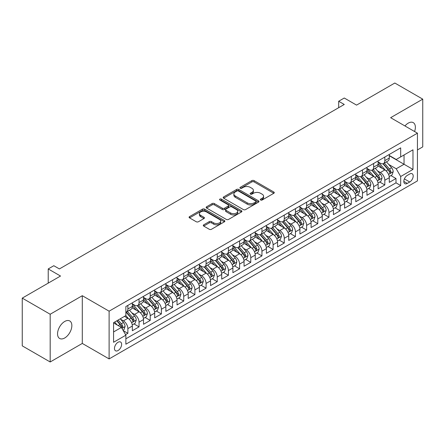 <?xml version="1.0" encoding="UTF-8"?>
<svg xmlns="http://www.w3.org/2000/svg" width="445" height="445" viewBox="0 0 445 445"><rect width="100%" height="100%" fill="white"/><g stroke="black" fill="none" stroke-linecap="round" stroke-linejoin="round"><path stroke-width="0.67" d="M260.625 200.011A1.085 0.629 0 0 0 262.161 200.011L273.814 193.28A1.552 0.896 0 0 0 274.265 192.646A1.552 0.896 0 0 0 273.814 192.018L254.073 180.62A1.552 0.896 0 0 0 251.881 180.62L240.228 187.345A1.085 0.629 0 0 0 239.911 187.79A1.085 0.629 0 0 0 240.228 188.235A1.085 0.629 0 0 0 241.763 188.235L243.276 187.362A4.962 2.865 0 0 1 250.29 187.362L251.937 188.313A4.962 2.865 0 0 1 253.389 190.338A4.962 2.865 0 0 1 251.937 192.362L250.429 193.236A1.085 0.629 0 0 0 250.112 193.675A1.085 0.629 0 0 0 250.429 194.12A1.085 0.629 0 0 0 251.965 194.12L253.472 193.252A4.962 2.865 0 0 1 260.492 193.252L262.133 194.198A4.962 2.865 0 0 1 263.59 196.228A4.962 2.865 0 0 1 262.133 198.253L260.625 199.121A1.085 0.629 0 0 0 260.308 199.566A1.085 0.629 0 0 0 260.625 200.011L260.625 199.121M64.703 337.983A10.113 5.835 120 0 0 71.306 329.072A10.113 5.835 120 0 0 69.759 320.973A10.113 5.835 120 0 0 64.703 321.474A10.113 5.835 120 0 0 58.095 330.385A10.113 5.835 120 0 0 59.647 338.484A10.113 5.835 120 0 0 64.703 337.983M414.579 131.514A10.113 5.835 120 0 0 413.283 122.642A10.113 5.835 120 0 0 408.226 123.143A10.113 5.835 120 0 0 404.944 125.952M118.047 350.532A5.056 2.92 120 0 0 121.352 346.077A5.056 2.92 120 0 0 120.573 342.021A5.056 2.92 120 0 0 118.047 342.272A5.056 2.92 120 0 0 114.743 346.727A5.056 2.92 120 0 0 115.516 350.782A5.056 2.92 120 0 0 118.047 350.532M203.743 224.808A1.552 0.896 0 0 0 203.287 225.443A1.552 0.896 0 0 0 203.743 226.077L209.278 229.275A1.552 0.896 0 0 0 211.475 229.275L224.413 221.805A1.552 0.896 0 0 0 224.864 221.171A1.552 0.896 0 0 0 224.413 220.536L204.672 209.139A1.552 0.896 0 0 0 202.481 209.139L189.542 216.609A1.552 0.896 0 0 0 189.086 217.243A1.552 0.896 0 0 0 189.542 217.878L196.228 221.738A1.552 0.896 0 0 0 198.426 221.738L203.96 218.545A1.552 0.896 0 0 0 204.416 217.911A1.552 0.896 0 0 0 203.96 217.277L200.645 215.363A4.15 2.397 0 0 1 199.427 213.667A4.15 2.397 0 0 1 201.991 211.453A4.15 2.397 0 0 1 206.513 211.976L219.507 219.474A4.15 2.397 0 0 1 220.72 221.171A4.15 2.397 0 0 1 218.161 223.384A4.15 2.397 0 0 1 213.639 222.862L211.475 221.616A1.552 0.896 0 0 0 209.278 221.616L203.743 224.808L203.743 226.077L209.278 222.901L209.278 221.616M417.443 149.937L422.75 146.878L422.75 99.146L394.821 83.02L356.556 105.115L344.269 98.017L338.684 101.243L344.269 104.469L59.396 268.936L53.812 265.715L48.221 268.936L48.221 283.126M50.179 314.248L50.179 361.98L82.297 343.434L82.297 295.703L50.179 314.248L22.25 298.122L60.514 276.034L48.221 268.936M82.297 295.703L109.108 311.183L417.443 133.172L417.443 180.898L109.108 358.915L109.108 311.183M422.75 99.146L390.632 117.691L417.443 133.172M243.382 209.584A1.552 0.896 0 0 0 245.579 209.584L258.517 202.113A1.552 0.896 0 0 0 258.968 201.479A1.552 0.896 0 0 0 258.517 200.845L238.776 189.453A1.552 0.896 0 0 0 236.584 189.453L223.646 196.924A1.552 0.896 0 0 0 223.19 197.558A1.552 0.896 0 0 0 223.646 198.186L243.382 209.584M220.297 200.244A1.085 0.629 0 0 1 221.399 200.395L221.399 199.104L241.463 210.691A1.552 0.896 0 0 1 241.919 211.325A1.552 0.896 0 0 1 241.463 211.959L228.524 219.43A1.552 0.896 0 0 1 226.333 219.43L206.591 208.032L206.591 206.769A1.552 0.896 0 0 0 206.141 207.398A1.552 0.896 0 0 0 206.591 208.032M206.591 206.769L212.132 203.571A1.552 0.896 0 0 1 214.323 203.571L222.328 208.193A1.552 0.896 0 0 0 224.525 208.193L228.196 206.068A1.552 0.896 0 0 0 228.652 205.44A1.552 0.896 0 0 0 228.196 204.806L219.863 199.994A1.085 0.629 0 0 1 219.546 199.549A1.085 0.629 0 0 1 220.214 198.971A1.085 0.629 0 0 1 221.399 199.104M50.179 361.98L22.25 345.854L22.25 298.122M125.557 334.646L127.876 333.311L123.243 330.629M120.606 319.243L123.41 320.862A6.319 3.649 60 0 1 127.876 328.599L132.343 326.018L132.343 330.73L139.046 326.858L133.967 323.921M131.776 312.791L134.579 314.409A6.319 3.649 60 0 1 139.046 322.152L143.518 319.571L143.518 324.277L150.221 320.411L145.137 317.474M142.945 306.344L145.754 307.962A6.319 3.649 60 0 1 150.221 315.7L154.688 313.119L154.688 317.83L161.39 313.959L156.306 311.022M154.12 299.891L156.924 301.51A6.319 3.649 60 0 1 161.39 309.253L165.863 306.672L165.863 311.378L172.565 307.512L167.481 304.575M165.29 293.439L168.093 295.063A6.319 3.649 60 0 1 172.565 302.8L177.032 300.219L177.032 304.931L183.735 301.059L178.651 298.122M176.459 286.992L179.268 288.61A6.319 3.649 60 0 1 183.735 296.353L188.202 293.772L188.202 298.478L194.904 294.607L189.826 291.675M187.634 280.539L190.438 282.163A6.319 3.649 60 0 1 194.904 289.901L199.377 287.32L199.377 292.031L206.08 288.16L200.995 285.223M198.804 274.092L201.607 275.711A6.319 3.649 60 0 1 206.08 283.448L210.546 280.873L210.546 285.579L217.249 281.707L212.165 278.776M209.973 267.64L212.782 269.264A6.319 3.649 60 0 1 217.249 277.001L221.716 274.42L221.716 279.132L228.418 275.26L223.34 272.323M221.148 261.193L223.952 262.811A6.319 3.649 60 0 1 228.418 270.549L232.891 267.973L232.891 272.679L239.594 268.808L234.509 265.876M232.318 254.74L235.121 256.359A6.319 3.649 60 0 1 239.594 264.102L244.06 261.521L244.06 266.232L250.763 262.361L245.679 259.424M243.493 248.293L246.296 249.912A6.319 3.649 60 0 1 250.763 257.649L255.235 255.074L255.235 259.78L261.938 255.908L256.854 252.977M254.662 241.841L257.466 243.46A6.319 3.649 60 0 1 261.938 251.203L266.405 248.621L266.405 253.333L273.108 249.461L268.024 246.524M265.832 235.394L268.641 237.013A6.319 3.649 60 0 1 273.108 244.75L277.574 242.175L277.574 246.88L284.277 243.009L279.193 240.078M277.007 228.941L279.81 230.56A6.319 3.649 60 0 1 284.277 238.303L288.749 235.722L288.749 240.434L295.452 236.562L290.368 233.625M288.176 222.494L290.98 224.113A6.319 3.649 60 0 1 295.452 231.851L299.919 229.275L299.919 233.981L306.622 230.11L301.538 227.178M299.346 216.042L302.155 217.661A6.319 3.649 60 0 1 306.622 225.404L311.088 222.823L311.088 227.529L317.791 223.663L312.713 220.726M310.521 209.595L313.325 211.214A6.319 3.649 60 0 1 317.791 218.951L322.263 216.37L322.263 221.082L328.966 217.21L323.882 214.279M321.691 203.143L324.494 204.761A6.319 3.649 60 0 1 328.966 212.504L333.433 209.923L333.433 214.629L340.136 210.763L335.052 207.826M332.866 196.696L335.669 198.314A6.319 3.649 60 0 1 340.136 206.052L344.602 203.471L344.602 208.182L351.305 204.311L346.227 201.379M344.035 190.243L346.839 191.862A6.319 3.649 60 0 1 351.305 199.605L355.778 197.024L355.778 201.73L362.48 197.864L357.396 194.927M355.205 183.796L358.014 185.415A6.319 3.649 60 0 1 362.48 193.152L366.947 190.571L366.947 195.283L373.65 191.411L368.566 188.48M366.38 177.344L369.183 178.962A6.319 3.649 60 0 1 373.65 186.705L378.122 184.124L378.122 188.83L384.825 184.964L384.825 180.253A6.319 3.649 -120 0 0 380.353 172.515L377.549 170.897M379.741 182.027L384.825 184.964M132.343 326.018A6.319 3.649 -120 0 0 127.876 318.281L124.528 316.345M143.518 319.571A6.319 3.649 -120 0 0 139.046 311.828L132.137 307.84M154.688 313.119A6.319 3.649 -120 0 0 150.221 305.381L143.312 301.393M165.863 306.672A6.319 3.649 -120 0 0 161.39 298.929L154.482 294.94M177.032 300.219A6.319 3.649 -120 0 0 172.565 292.482L165.657 288.493M188.202 293.772A6.319 3.649 -120 0 0 183.735 286.029L176.826 282.041M199.377 287.32A6.319 3.649 -120 0 0 194.904 279.582L187.996 275.594M210.546 280.873A6.319 3.649 -120 0 0 206.08 273.13L199.171 269.142M221.716 274.42A6.319 3.649 -120 0 0 217.249 266.683L210.34 262.695M232.891 267.973A6.319 3.649 -120 0 0 228.418 260.23L221.51 256.242M244.06 261.521A6.319 3.649 -120 0 0 239.594 253.784L232.685 249.795M255.235 255.074A6.319 3.649 -120 0 0 250.763 247.331L243.854 243.343M266.405 248.621A6.319 3.649 -120 0 0 261.938 240.884L255.03 236.896M277.574 242.175A6.319 3.649 -120 0 0 273.108 234.432L266.199 230.443M288.749 235.722A6.319 3.649 -120 0 0 284.277 227.985L277.368 223.996M299.919 229.275A6.319 3.649 -120 0 0 295.452 221.532L288.544 217.544M311.088 222.823A6.319 3.649 -120 0 0 306.622 215.085L299.713 211.091M322.263 216.37A6.319 3.649 -120 0 0 317.791 208.633L310.883 204.644M333.433 209.923A6.319 3.649 -120 0 0 328.966 202.186L322.058 198.192M344.602 203.471A6.319 3.649 -120 0 0 340.136 195.733L333.227 191.745M355.778 197.024A6.319 3.649 -120 0 0 351.305 189.281L344.397 185.292M366.947 190.571A6.319 3.649 -120 0 0 362.48 182.834L355.572 178.845M378.122 184.124A6.319 3.649 -120 0 0 373.65 176.381L366.741 172.393M409.734 173.995L407.275 175.419A4.895 2.826 120 0 0 404.077 179.73A4.895 2.826 120 0 0 404.828 183.657A4.895 2.826 120 0 0 407.275 183.412L409.734 181.994A4.895 2.826 120 0 0 412.932 177.677A4.895 2.826 120 0 0 412.181 173.756A4.895 2.826 120 0 0 409.734 173.995M113.575 331.953L121.396 327.437L125.868 335.18L125.868 344.207L400.684 185.543L400.684 176.515L396.217 168.772L388.719 164.444M125.868 335.18L113.575 342.272L113.575 322.664L125.868 315.572L125.868 306.544L400.684 147.873L400.684 156.907L412.977 149.809L412.977 169.417L400.684 176.515M132.343 303.835L134.579 305.12A6.319 3.649 60 0 0 137.739 305.437L142.211 302.856A6.319 3.649 -120 0 0 143.518 299.963L143.518 296.348M143.518 297.382L145.754 298.673A6.319 3.649 60 0 0 148.914 298.984L153.38 296.403A6.319 3.649 -120 0 0 154.688 293.511L154.688 289.901M154.688 290.935L156.924 292.22A6.319 3.649 60 0 0 160.083 292.537L164.55 289.956A6.319 3.649 -120 0 0 165.863 287.064L165.863 283.448M165.863 284.483L168.093 285.773A6.319 3.649 60 0 0 171.253 286.085L175.725 283.504A6.319 3.649 -120 0 0 177.032 280.611L177.032 277.001M177.032 278.03L179.268 279.321A6.319 3.649 60 0 0 182.428 279.638L186.894 277.057A6.319 3.649 -120 0 0 188.202 274.165L188.202 270.549M188.202 271.584L190.438 272.874A6.319 3.649 60 0 0 193.597 273.185L198.064 270.605A6.319 3.649 -120 0 0 199.377 267.712L199.377 264.102M199.377 265.131L201.607 266.421A6.319 3.649 60 0 0 204.767 266.739L209.239 264.158A6.319 3.649 -120 0 0 210.546 261.265L210.546 257.649M210.546 258.684L212.782 259.975A6.319 3.649 60 0 0 215.942 260.286L220.409 257.705A6.319 3.649 -120 0 0 221.716 254.813L221.716 251.203M221.716 252.232L223.952 253.522A6.319 3.649 60 0 0 227.111 253.839L231.578 251.258A6.319 3.649 -120 0 0 232.891 248.366L232.891 244.75M232.891 245.785L235.121 247.075A6.319 3.649 60 0 0 238.286 247.387L242.753 244.806A6.319 3.649 -120 0 0 244.06 241.913L244.06 238.303M244.06 239.332L246.296 240.623A6.319 3.649 60 0 0 249.456 240.94L253.923 238.359A6.319 3.649 -120 0 0 255.235 235.466L255.235 231.851M255.235 232.885L257.466 234.176A6.319 3.649 60 0 0 260.625 234.487L265.098 231.906A6.319 3.649 -120 0 0 266.405 229.014L266.405 225.404M266.405 226.433L268.641 227.723A6.319 3.649 60 0 0 271.8 228.035L276.267 225.459A6.319 3.649 -120 0 0 277.574 222.567L277.574 218.951M277.574 219.986L279.81 221.276A6.319 3.649 60 0 0 282.97 221.588L287.437 219.007A6.319 3.649 -120 0 0 288.749 216.114L288.749 212.504M288.749 213.533L290.98 214.824A6.319 3.649 60 0 0 294.139 215.135L298.612 212.56A6.319 3.649 -120 0 0 299.919 209.667L299.919 206.052M299.919 207.086L302.155 208.377A6.319 3.649 60 0 0 305.315 208.688L309.781 206.107A6.319 3.649 -120 0 0 311.088 203.215L311.088 199.605M311.088 200.634L313.325 201.924A6.319 3.649 60 0 0 316.484 202.236L320.951 199.66A6.319 3.649 -120 0 0 322.263 196.762L322.263 193.152M322.263 194.187L324.494 195.477A6.319 3.649 60 0 0 327.654 195.789L332.126 193.208A6.319 3.649 -120 0 0 333.433 190.315L333.433 186.705M333.433 187.734L335.669 189.025A6.319 3.649 60 0 0 338.829 189.336L343.295 186.761A6.319 3.649 -120 0 0 344.602 183.863L344.602 180.253M344.602 181.287L346.839 182.578A6.319 3.649 60 0 0 349.998 182.889L354.47 180.308A6.319 3.649 -120 0 0 355.778 177.416L355.778 173.806M355.778 174.835L358.014 176.125A6.319 3.649 60 0 0 361.173 176.437L365.64 173.856A6.319 3.649 -120 0 0 366.947 170.963L366.947 167.353M366.947 168.388L369.183 169.679A6.319 3.649 60 0 0 372.343 169.99L376.809 167.409A6.319 3.649 -120 0 0 378.122 164.517L378.122 160.906M125.868 338.79L395.994 182.834L395.994 178.512L389.292 182.383L389.292 177.672A6.319 3.649 -120 0 0 384.825 169.934L377.916 165.946M378.122 161.936L380.353 163.226A6.319 3.649 -120 0 0 383.512 163.537A6.319 3.649 -120 0 0 384.825 160.645L384.825 157.035M383.512 163.537L387.984 160.957A6.319 3.649 -120 0 0 389.292 158.064L389.292 154.454M127.876 305.381L127.876 308.991A6.319 3.649 60 0 1 126.569 311.884A6.319 3.649 60 0 1 125.868 312.14M126.569 311.884L131.036 309.303A6.319 3.649 -120 0 0 132.343 306.41L132.343 302.8M139.046 298.929L139.046 302.544A6.319 3.649 60 0 1 137.739 305.437M150.221 292.482L150.221 296.092A6.319 3.649 60 0 1 148.914 298.984M161.39 286.029L161.39 289.645A6.319 3.649 60 0 1 160.083 292.537M172.565 279.582L172.565 283.192A6.319 3.649 60 0 1 171.253 286.085M183.735 273.13L183.735 276.745A6.319 3.649 60 0 1 182.428 279.638M194.904 266.683L194.904 270.293A6.319 3.649 60 0 1 193.597 273.185M206.08 260.23L206.08 263.846A6.319 3.649 60 0 1 204.767 266.739M217.249 253.784L217.249 257.394A6.319 3.649 60 0 1 215.942 260.286M228.418 247.331L228.418 250.941A6.319 3.649 60 0 1 227.111 253.839M239.594 240.884L239.594 244.494A6.319 3.649 60 0 1 238.286 247.387M250.763 234.432L250.763 238.042A6.319 3.649 60 0 1 249.456 240.94M261.938 227.985L261.938 231.595A6.319 3.649 60 0 1 260.625 234.487M273.108 221.532L273.108 225.142A6.319 3.649 60 0 1 271.8 228.035M284.277 215.085L284.277 218.695A6.319 3.649 60 0 1 282.97 221.588M295.452 208.633L295.452 212.243A6.319 3.649 60 0 1 294.139 215.135M306.622 202.18L306.622 205.796A6.319 3.649 60 0 1 305.315 208.688M317.791 195.733L317.791 199.343A6.319 3.649 60 0 1 316.484 202.236M328.966 189.281L328.966 192.896A6.319 3.649 60 0 1 327.654 195.789M340.136 182.834L340.136 186.444A6.319 3.649 60 0 1 338.829 189.336M351.305 176.381L351.305 179.997A6.319 3.649 60 0 1 349.998 182.889M362.48 169.934L362.48 173.544A6.319 3.649 60 0 1 361.173 176.437M373.65 163.482L373.65 167.097A6.319 3.649 60 0 1 372.343 169.99M373.65 186.705L373.65 191.411M362.48 193.152L362.48 197.864M351.305 199.605L351.305 204.311M340.136 206.052L340.136 210.763M328.966 212.504L328.966 217.21M317.791 218.951L317.791 223.663M306.622 225.404L306.622 230.11M295.452 231.851L295.452 236.562M284.277 238.303L284.277 243.009M273.108 244.75L273.108 249.461M261.938 251.203L261.938 255.908M250.763 257.649L250.763 262.361M239.594 264.102L239.594 268.808M228.418 270.549L228.418 275.26M217.249 277.001L217.249 281.707M206.08 283.448L206.08 288.16M194.904 289.901L194.904 294.607M183.735 296.353L183.735 301.059M172.565 302.8L172.565 307.512M161.39 309.253L161.39 313.959M150.221 315.7L150.221 320.411M139.046 322.152L139.046 326.858M127.876 328.599L127.876 333.311M121.396 327.437L113.575 322.925M396.217 168.772L404.038 164.261L404.038 154.971L412.977 149.809M389.292 155.744L412.977 169.417M389.292 155.489L396.217 159.482L400.684 156.907M82.297 343.434L109.108 358.915M338.684 101.243L338.684 107.69M390.91 175.58L395.994 178.512M395.994 182.834L400.684 185.543M261.059 200.161L262.133 199.544A4.962 2.865 0 0 0 263.59 197.513L263.59 196.228M253.389 190.338L253.389 191.628A4.962 2.865 0 0 1 251.937 193.653L250.863 194.276M273.792 193.291L254.073 181.91A1.552 0.896 0 0 0 251.881 181.91L240.662 188.385M258.495 202.125L238.776 190.744A1.552 0.896 0 0 0 236.584 190.744L223.668 198.197M255.775 201.924A1.085 0.629 0 0 0 256.092 201.479A1.085 0.629 0 0 0 255.775 201.04L238.448 191.033A1.085 0.629 0 0 0 236.912 191.033L235.322 191.951A4.962 2.865 0 0 0 233.87 193.976A4.962 2.865 0 0 0 235.322 196.006L247.164 202.842A4.962 2.865 0 0 0 254.184 202.842L255.775 201.924L255.775 203.215A1.085 0.629 0 0 0 256.092 202.77L256.092 201.479M233.87 193.976L233.87 195.266A4.962 2.865 0 0 0 235.322 197.296L235.322 196.006M255.775 203.215L254.184 204.133A4.962 2.865 0 0 1 247.164 204.133L235.322 197.296M206.614 208.043L212.132 204.861L212.132 203.571M228.652 205.44L228.652 206.725A1.552 0.896 0 0 1 228.196 207.359L224.525 209.484A1.552 0.896 0 0 1 222.328 209.484L214.323 204.861A1.552 0.896 0 0 0 212.132 204.861M221.399 200.395L241.446 211.97M230.638 212.988A4.15 2.397 0 0 0 235.155 213.505A4.15 2.397 0 0 0 237.719 211.292A4.15 2.397 0 0 0 236.501 209.601L231.923 206.958A1.552 0.896 0 0 0 229.731 206.958L226.06 209.078A1.552 0.896 0 0 0 225.604 209.712A1.552 0.896 0 0 0 226.06 210.346L230.638 212.988L230.638 214.279A4.15 2.397 0 0 0 235.155 214.796A4.15 2.397 0 0 0 237.719 212.582L237.719 211.292M225.604 209.712L225.604 211.002A1.552 0.896 0 0 0 226.06 211.636L226.06 210.346M230.638 214.279L226.06 211.636M220.72 221.171L220.72 222.461A4.15 2.397 0 0 1 218.161 224.675A4.15 2.397 0 0 1 213.639 224.152L211.475 222.901A1.552 0.896 0 0 0 209.278 222.901M199.427 213.667L199.427 214.957A4.15 2.397 0 0 0 200.645 216.648L200.645 215.363M203.96 217.277L203.96 218.545L200.645 216.648M224.391 221.816L204.672 210.429A1.552 0.896 0 0 0 202.481 210.429L189.564 217.889M389.197 176.565L392.084 174.902L393.202 171.675A4.189 2.42 -120 0 0 391.572 167.743L386.466 161.835M385.442 170.34L379.39 163.332A12.087 6.975 -120 0 0 378.122 162.008M382.122 168.377L378.74 164.455A10.035 5.791 -120 0 0 378.122 163.782M382.945 163.766L388.107 169.745A4.189 2.42 60 0 1 389.598 172.627L389.903 173.122L390.471 173.044L390.938 171.853A4.189 2.42 -120 0 0 389.447 168.972L384.341 163.059M383.251 163.671L388.797 170.09A2.13 1.229 60 0 1 389.33 170.924L390.938 171.853M378.028 183.017L380.914 181.349L382.027 178.122A4.189 2.42 -120 0 0 380.397 174.195L375.296 168.282M374.273 176.793L368.221 169.784A12.087 6.975 -120 0 0 366.947 168.455M370.952 174.824L367.564 170.908A10.035 5.791 -120 0 0 366.947 170.229M371.775 170.218L376.937 176.192A4.189 2.42 60 0 1 378.428 179.079L378.734 179.574L379.301 179.496L379.769 178.306A4.189 2.42 -120 0 0 378.278 175.419L373.171 169.512M372.076 170.118L377.621 176.543A2.13 1.229 60 0 1 378.161 177.377L379.769 178.306M366.852 189.464L369.739 187.801L370.857 184.575A4.189 2.42 -120 0 0 369.228 180.642L364.121 174.735M363.098 183.24L357.046 176.231A12.087 6.975 -120 0 0 355.778 174.907M359.782 181.276L356.395 177.355A10.035 5.791 -120 0 0 355.778 176.682M360.6 176.665L365.762 182.645A4.189 2.42 60 0 1 367.259 185.526L367.559 186.021L368.126 185.943L368.599 184.753A4.189 2.42 -120 0 0 367.103 181.871L362.002 175.959M360.906 176.57L366.452 182.99A2.13 1.229 60 0 1 366.992 183.824L368.599 184.753M355.683 195.917L358.57 194.248L359.688 191.027A4.189 2.42 -120 0 0 358.058 187.095L352.952 181.182M351.928 189.692L345.876 182.684A12.087 6.975 -120 0 0 344.602 181.354M348.607 187.723L345.225 183.807A10.035 5.791 -120 0 0 344.602 183.129M349.431 183.118L354.593 189.092A4.189 2.42 60 0 1 356.083 191.979L356.389 192.474L356.957 192.396L357.424 191.205A4.189 2.42 -120 0 0 355.933 188.318L350.827 182.411M349.731 183.017L355.282 189.442A2.13 1.229 60 0 1 355.816 190.276L357.424 191.205M344.513 202.364L347.4 200.701L348.513 197.474A4.189 2.42 -120 0 0 346.883 193.542L341.782 187.634M340.759 196.139L334.701 189.131A12.087 6.975 -120 0 0 333.433 187.807M337.438 194.176L334.05 190.254A10.035 5.791 -120 0 0 333.433 189.581M338.256 189.564L343.423 195.544A4.189 2.42 60 0 1 344.914 198.426L345.22 198.921L345.782 198.843L346.255 197.652A4.189 2.42 -120 0 0 344.764 194.771L339.657 188.858M338.562 189.47L344.107 195.889A2.13 1.229 60 0 1 344.647 196.723L346.255 197.652M333.338 208.816L336.225 207.148L337.343 203.927A4.189 2.42 -120 0 0 335.714 199.994L330.607 194.081M329.584 202.592L323.532 195.583A12.087 6.975 -120 0 0 322.263 194.254M326.268 200.623L322.881 196.707A10.035 5.791 -120 0 0 322.263 196.028M327.086 196.017L332.248 201.991A4.189 2.42 60 0 1 333.744 204.878L334.045 205.373L334.612 205.295L335.085 204.105A4.189 2.42 -120 0 0 333.589 201.218L328.488 195.311M327.392 195.917L332.938 202.341A2.13 1.229 60 0 1 333.477 203.176L335.085 204.105M322.169 215.269L325.056 213.6L326.174 210.374A4.189 2.42 -120 0 0 324.539 206.441L319.438 200.534M318.414 209.039L312.362 202.036A12.087 6.975 -120 0 0 311.088 200.706M315.093 207.075L311.706 203.154A10.035 5.791 -120 0 0 311.088 202.481M315.917 202.464L321.079 208.444A4.189 2.42 60 0 1 322.569 211.325L322.875 211.826L323.443 211.742L323.91 210.552A4.189 2.42 -120 0 0 322.419 207.67L317.313 201.757M316.217 202.369L321.768 208.788A2.13 1.229 60 0 1 322.302 209.623L323.91 210.552M310.994 221.716L313.881 220.047L314.999 216.826A4.189 2.42 -120 0 0 313.369 212.894L308.263 206.981M307.245 215.491L301.187 208.483A12.087 6.975 -120 0 0 299.919 207.153M303.924 213.522L300.536 209.606A10.035 5.791 -120 0 0 299.919 208.933M304.742 208.916L309.909 214.891A4.189 2.42 60 0 1 311.4 217.777L311.706 218.273L312.268 218.195L312.74 217.004A4.189 2.42 -120 0 0 311.25 214.117L306.143 208.21M305.048 208.816L310.593 215.241A2.13 1.229 60 0 1 311.133 216.075L312.74 217.004M299.824 228.168L302.711 226.499L303.829 223.273A4.189 2.42 -120 0 0 302.2 219.34L297.093 213.433M296.07 221.944L290.018 214.935A12.087 6.975 -120 0 0 288.749 213.606M292.749 219.975L289.367 216.053A10.035 5.791 -120 0 0 288.749 215.38M293.572 215.363L298.734 221.343A4.189 2.42 60 0 1 300.225 224.224L300.531 224.725L301.098 224.642L301.565 223.451A4.189 2.42 -120 0 0 300.075 220.57L294.974 214.657M293.878 215.269L299.424 221.688A2.13 1.229 60 0 1 299.963 222.522L301.565 223.451M288.655 234.615L291.542 232.946L292.654 229.726A4.189 2.42 -120 0 0 291.024 225.793L285.924 219.886M284.9 228.391L278.848 221.382A12.087 6.975 -120 0 0 277.574 220.053M281.579 226.422L278.192 222.506A10.035 5.791 -120 0 0 277.574 221.833M282.403 221.816L287.565 227.79A4.189 2.42 60 0 1 289.055 230.677L289.361 231.172L289.929 231.094L290.396 229.904A4.189 2.42 -120 0 0 288.905 227.017L283.799 221.109M282.703 221.716L288.254 228.14A2.13 1.229 60 0 1 288.788 228.975L290.396 229.904M277.48 241.068L280.367 239.399L281.485 236.173A4.189 2.42 -120 0 0 279.855 232.24L274.749 226.333M273.731 234.843L267.673 227.834A12.087 6.975 -120 0 0 266.405 226.505M270.41 232.874L267.022 228.953A10.035 5.791 -120 0 0 266.405 228.279M271.228 228.263L276.389 234.242A4.189 2.42 60 0 1 277.886 237.124L278.192 237.624L278.754 237.541L279.226 236.351A4.189 2.42 -120 0 0 277.73 233.469L272.629 227.556M271.533 228.168L277.079 234.587A2.13 1.229 60 0 1 277.619 235.422L279.226 236.351M266.31 247.515L269.197 245.846L270.315 242.625A4.189 2.42 -120 0 0 268.685 238.692L263.579 232.785M262.556 241.29L256.504 234.281A12.087 6.975 -120 0 0 255.235 232.952M259.235 239.327L255.853 235.405A10.035 5.791 -120 0 0 255.235 234.732M260.058 234.715L265.22 240.689A4.189 2.42 60 0 1 266.711 243.576L267.017 244.071L267.584 243.994L268.051 242.803A4.189 2.42 -120 0 0 266.561 239.916L261.454 234.009M260.358 234.615L265.91 241.04A2.13 1.229 60 0 1 266.444 241.874L268.051 242.803M255.141 253.967L258.028 252.298L259.14 249.072A4.189 2.42 -120 0 0 257.51 245.139L252.41 239.232M251.386 247.743L245.334 240.734A12.087 6.975 -120 0 0 244.06 239.404M248.065 245.773L244.678 241.852A10.035 5.791 -120 0 0 244.06 241.179M248.889 241.162L254.051 247.142A4.189 2.42 60 0 1 255.541 250.023L255.847 250.524L256.409 250.44L256.882 249.25A4.189 2.42 -120 0 0 255.391 246.369L250.285 240.456M249.189 241.068L254.735 247.487A2.13 1.229 60 0 1 255.274 248.321L256.882 249.25M243.966 260.414L246.853 258.751L247.971 255.525A4.189 2.42 -120 0 0 246.341 251.592L241.235 245.685M240.211 254.19L234.159 247.181A12.087 6.975 -120 0 0 232.891 245.851M236.896 252.226L233.508 248.304A10.035 5.791 -120 0 0 232.891 247.631M237.713 247.615L242.875 253.589A4.189 2.42 60 0 1 244.372 256.476L244.672 256.971L245.24 256.893L245.712 255.703A4.189 2.42 -120 0 0 244.216 252.816L239.115 246.908M238.019 247.515L243.565 253.939A2.13 1.229 60 0 1 244.105 254.774L245.712 255.703M232.796 266.867L235.683 265.198L236.801 261.971A4.189 2.42 -120 0 0 235.171 258.044L230.065 252.131M229.042 260.642L222.989 253.633A12.087 6.975 -120 0 0 221.716 252.304M225.721 258.673L222.339 254.751A10.035 5.791 -120 0 0 221.716 254.078M226.544 254.062L231.706 260.041A4.189 2.42 60 0 1 233.197 262.923L233.503 263.423L234.07 263.34L234.537 262.149A4.189 2.42 -120 0 0 233.047 259.268L227.94 253.355M226.844 253.967L232.396 260.392A2.13 1.229 60 0 1 232.93 261.221L234.537 262.149M221.627 273.313L224.514 271.65L225.626 268.424A4.189 2.42 -120 0 0 223.996 264.491L218.895 258.584M217.872 267.089L211.814 260.08A12.087 6.975 -120 0 0 210.546 258.751M214.551 265.125L211.164 261.204A10.035 5.791 -120 0 0 210.546 260.531M215.369 260.514L220.536 266.494A4.189 2.42 60 0 1 222.027 269.375L222.333 269.87L222.895 269.792L223.368 268.602A4.189 2.42 -120 0 0 221.877 265.715L216.771 259.808M215.675 260.414L221.221 266.839A2.13 1.229 60 0 1 221.76 267.673L223.368 268.602M210.452 279.766L213.339 278.097L214.457 274.871A4.189 2.42 -120 0 0 212.827 270.944L207.72 265.031M206.697 273.541L200.645 266.533A12.087 6.975 -120 0 0 199.377 265.203M203.376 271.572L199.994 267.651A10.035 5.791 -120 0 0 199.377 266.978M204.199 266.961L209.361 272.941A4.189 2.42 60 0 1 210.858 275.828L211.158 276.323L211.725 276.239L212.198 275.049A4.189 2.42 -120 0 0 210.702 272.168L205.601 266.255M204.505 266.867L210.051 273.291A2.13 1.229 60 0 1 210.591 274.126L212.198 275.049M199.282 286.213L202.169 284.55L203.287 281.323A4.189 2.42 -120 0 0 201.652 277.391L196.551 271.483M195.527 279.988L189.475 272.98A12.087 6.975 -120 0 0 188.202 271.65M192.207 278.025L188.819 274.103A10.035 5.791 -120 0 0 188.202 273.43M193.03 273.414L198.192 279.393A4.189 2.42 60 0 1 199.683 282.275L199.989 282.77L200.556 282.692L201.023 281.501A4.189 2.42 -120 0 0 199.532 278.615L194.426 272.707M193.33 273.313L198.882 279.738A2.13 1.229 60 0 1 199.416 280.572L201.023 281.501M188.107 292.665L190.994 290.997L192.112 287.77A4.189 2.42 -120 0 0 190.482 283.843L185.376 277.93M184.358 286.441L178.3 279.432A12.087 6.975 -120 0 0 177.032 278.103M181.037 284.472L177.65 280.55A10.035 5.791 -120 0 0 177.032 279.877M181.855 279.861L187.017 285.84A4.189 2.42 60 0 1 188.513 288.727L188.819 289.222L189.381 289.139L189.854 287.948A4.189 2.42 -120 0 0 188.357 285.067L183.257 279.16M182.161 279.766L187.707 286.191A2.13 1.229 60 0 1 188.246 287.025L189.854 287.948M176.938 299.112L179.825 297.449L180.943 294.223A4.189 2.42 -120 0 0 179.313 290.29L174.206 284.383M173.183 292.888L167.131 285.879A12.087 6.975 -120 0 0 165.863 284.55M169.862 290.924L166.48 287.003A10.035 5.791 -120 0 0 165.863 286.33M170.685 286.313L175.847 292.293A4.189 2.42 60 0 1 177.338 295.174L177.644 295.669L178.211 295.591L178.679 294.401A4.189 2.42 -120 0 0 177.188 291.514L172.082 285.607M170.991 286.213L176.537 292.638A2.13 1.229 60 0 1 177.071 293.472L178.679 294.401M165.768 305.565L168.655 303.896L169.768 300.67A4.189 2.42 -120 0 0 168.138 296.743L163.037 290.83M162.013 299.34L155.961 292.332A12.087 6.975 -120 0 0 154.688 291.002M158.693 297.371L155.305 293.45A10.035 5.791 -120 0 0 154.688 292.777M159.516 292.766L164.678 298.74A4.189 2.42 60 0 1 166.169 301.627L166.474 302.122L167.042 302.044L167.509 300.848A4.189 2.42 -120 0 0 166.018 297.966L160.912 292.059M159.816 292.665L165.362 299.09A2.13 1.229 60 0 1 165.902 299.924L167.509 300.848M154.593 312.012L157.48 310.349L158.598 307.122A4.189 2.42 -120 0 0 156.968 303.19L151.862 297.282M150.838 305.787L144.786 298.779A12.087 6.975 -120 0 0 143.518 297.449M147.523 303.824L144.136 299.902A10.035 5.791 -120 0 0 143.518 299.229M148.341 299.212L153.503 305.192A4.189 2.42 60 0 1 154.999 308.074L155.299 308.569L155.867 308.491L156.34 307.3A4.189 2.42 -120 0 0 154.843 304.413L149.743 298.506M148.647 299.112L154.192 305.537A2.13 1.229 60 0 1 154.732 306.371L156.34 307.3M143.423 318.464L146.31 316.796L147.429 313.569A4.189 2.42 -120 0 0 145.799 309.642L140.692 303.729M139.669 312.24L133.617 305.231A12.087 6.975 -120 0 0 132.343 303.902M136.348 310.271L132.966 306.355A10.035 5.791 -120 0 0 132.343 305.676M137.171 305.665L142.333 311.639A4.189 2.42 60 0 1 143.824 314.526L144.13 315.021L144.697 314.943L145.165 313.747A4.189 2.42 -120 0 0 143.674 310.866L138.567 304.959M137.472 305.565L143.023 311.99A2.13 1.229 60 0 1 143.557 312.824L145.165 313.747M132.254 324.911L135.141 323.248L136.253 320.022A4.189 2.42 -120 0 0 134.624 316.089L129.523 310.182M128.499 318.687L125.824 315.594M125.178 316.723L124.745 316.217M125.996 312.112L131.164 318.092A4.189 2.42 60 0 1 132.655 320.973L132.96 321.468L133.522 321.39L133.995 320.2A4.189 2.42 -120 0 0 132.504 317.318L127.398 311.405M126.302 312.017L131.848 318.436A2.13 1.229 60 0 1 132.388 319.271L133.995 320.2M123.015 330.246L123.966 329.695L125.084 326.469A4.189 2.42 -120 0 0 123.454 322.542L120.239 318.82M117.241 325.039L114.654 322.047M114.009 323.17L113.575 322.675M116.779 320.817L119.989 324.539A4.189 2.42 60 0 1 121.485 327.425L121.785 327.921L122.353 327.843L122.826 326.652A4.189 2.42 -120 0 0 121.329 323.765L118.12 320.044M117.035 320.667L120.678 324.889A2.13 1.229 60 0 1 121.218 325.723L122.826 326.652M41.802 286.836L44.099 285.512M123.41 320.862L127.876 318.281M134.579 314.409L139.046 311.828M145.754 307.962L150.221 305.381M156.924 301.51L161.39 298.929M168.093 295.063L172.565 292.482M179.268 288.61L183.735 286.029M190.438 282.163L194.904 279.582M201.607 275.711L206.08 273.13M212.782 269.264L217.249 266.683M223.952 262.811L228.418 260.23M235.121 256.359L239.594 253.784M246.296 249.912L250.763 247.331M257.466 243.46L261.938 240.884M268.641 237.013L273.108 234.432M279.81 230.56L284.277 227.985M290.98 224.113L295.452 221.532M302.155 217.661L306.622 215.085M313.325 211.214L317.791 208.633M324.494 204.761L328.966 202.186M335.669 198.314L340.136 195.733M346.839 191.862L351.305 189.281M358.014 185.415L362.48 182.834M369.183 178.962L373.65 176.381M380.353 172.515L384.825 169.934M384.825 160.645L389.292 158.064M127.876 308.991L132.343 306.41M139.046 302.544L143.518 299.963M150.221 296.092L154.688 293.511M161.39 289.645L165.863 287.064M172.565 283.192L177.032 280.611M183.735 276.745L188.202 274.165M194.904 270.293L199.377 267.712M206.08 263.846L210.546 261.265M217.249 257.394L221.716 254.813M228.418 250.941L232.891 248.366M239.594 244.494L244.06 241.913M250.763 238.042L255.235 235.466M261.938 231.595L266.405 229.014M273.108 225.142L277.574 222.567M284.277 218.695L288.749 216.114M295.452 212.243L299.919 209.667M306.622 205.796L311.088 203.215M317.791 199.343L322.263 196.762M328.966 192.896L333.433 190.315M340.136 186.444L344.602 183.863M351.305 179.997L355.778 177.416M362.48 173.544L366.947 170.963M373.65 167.097L378.122 164.517M384.825 180.253L389.292 177.672M404.377 178.901L409.734 181.994M403.815 181.415L407.275 183.412M262.133 199.544L262.133 198.253M250.429 194.12L250.429 193.236M251.937 193.653L251.937 192.362M240.228 188.235L240.228 187.345M251.881 181.91L251.881 180.62M254.073 181.91L254.073 180.62M273.814 193.28L273.814 192.018M223.646 198.186L223.646 196.924M236.584 190.744L236.584 189.453M238.776 190.744L238.776 189.453M258.517 202.113L258.517 200.845M247.164 204.133L247.164 202.842M254.184 204.133L254.184 202.842M214.323 204.861L214.323 203.571M222.328 209.484L222.328 208.193M224.525 209.484L224.525 208.193M228.196 207.359L228.196 206.068M241.463 211.959L241.463 210.691M211.475 222.901L211.475 221.616M213.639 224.152L213.639 222.862M189.542 217.878L189.542 216.609M202.481 210.429L202.481 209.139M204.672 210.429L204.672 209.139M224.413 221.805L224.413 220.536M388.557 174.418L393.174 171.753M379.39 163.332L379.963 163.004M389.447 168.972L391.572 167.743M386.11 170.897L388.107 169.745M377.388 180.87L381.999 178.206M368.221 169.784L368.794 169.45M378.278 175.419L380.397 174.195M374.94 177.344L376.937 176.192M366.218 187.317L370.83 184.658M357.046 176.231L357.624 175.903M367.103 181.871L369.228 180.642M363.765 183.796L365.762 182.645M355.043 193.77L359.66 191.105M345.876 182.684L346.449 182.35M355.933 188.318L358.058 187.095M352.596 190.249L354.593 189.092M343.874 200.222L348.485 197.558M334.701 189.131L335.28 188.802M344.764 194.771L346.883 193.542M341.426 196.696L343.423 195.544M332.699 206.669L337.316 204.005M323.532 195.583L324.11 195.249M333.589 201.218L335.714 199.994M330.251 203.148L332.248 201.991M321.529 213.122L326.146 210.457M312.362 202.036L312.935 201.702M322.419 207.67L324.539 206.441M319.082 209.595L321.079 208.444M310.36 219.569L314.971 216.904M301.187 208.483L301.766 208.149M311.25 214.117L313.369 212.894M307.912 216.047L309.909 214.891M299.185 226.021L303.801 223.357M290.018 214.935L290.591 214.601M300.075 220.57L302.2 219.34M296.737 222.494L298.734 221.343M288.015 232.468L292.632 229.804M278.848 221.382L279.421 221.048M288.905 227.017L291.024 225.793M285.568 228.947L287.565 227.79M276.846 238.921L281.457 236.256M267.673 227.834L268.252 227.501M277.73 233.469L279.855 232.24M274.393 235.394L276.389 234.242M265.671 245.367L270.287 242.703M256.504 234.281L257.077 233.948M266.561 239.916L268.685 238.692M263.223 241.846L265.22 240.689M254.501 251.82L259.112 249.156M245.334 240.734L245.907 240.4M255.391 246.369L257.51 245.139M252.054 248.293L254.051 247.142M243.326 258.267L247.943 255.602M234.159 247.181L234.738 246.847M244.216 252.816L246.341 251.592M240.879 254.746L242.875 253.589M232.157 264.719L236.773 262.055M222.989 253.633L223.562 253.3M233.047 259.268L235.171 258.044M229.709 261.193L231.706 260.041M220.987 271.166L225.598 268.502M211.814 260.08L212.393 259.747M221.877 265.715L223.996 264.491M218.54 267.645L220.536 266.494M209.812 277.619L214.429 274.954M200.645 266.533L201.218 266.199M210.702 272.168L212.827 270.944M207.364 274.092L209.361 272.941M198.642 284.066L203.259 281.401M189.475 272.98L190.048 272.651M199.532 278.615L201.652 277.391M196.195 280.545L198.192 279.393M187.473 290.518L192.084 287.854M178.3 279.432L178.879 279.098M188.357 285.067L190.482 283.843M185.02 286.992L187.017 285.84M176.298 296.965L180.915 294.301M167.131 285.879L167.704 285.551M177.188 291.514L179.313 290.29M173.85 293.444L175.847 292.293M165.128 303.418L169.74 300.753M155.961 292.332L156.534 291.998M166.018 297.966L168.138 296.743M162.681 299.891L164.678 298.74M153.959 309.865L158.57 307.2M144.786 298.779L145.365 298.45M154.843 304.413L156.968 303.19M151.506 306.344L153.503 305.192M142.784 316.317L147.401 313.653M133.617 305.231L134.19 304.897M143.674 310.866L145.799 309.642M140.336 312.791L142.333 311.639M131.614 322.764L136.226 320.1M132.504 317.318L134.624 316.089M129.167 319.243L131.164 318.092M121.93 328.36L125.056 326.552M121.329 323.765L123.454 322.542M118.181 325.584L119.989 324.539"/></g></svg>
